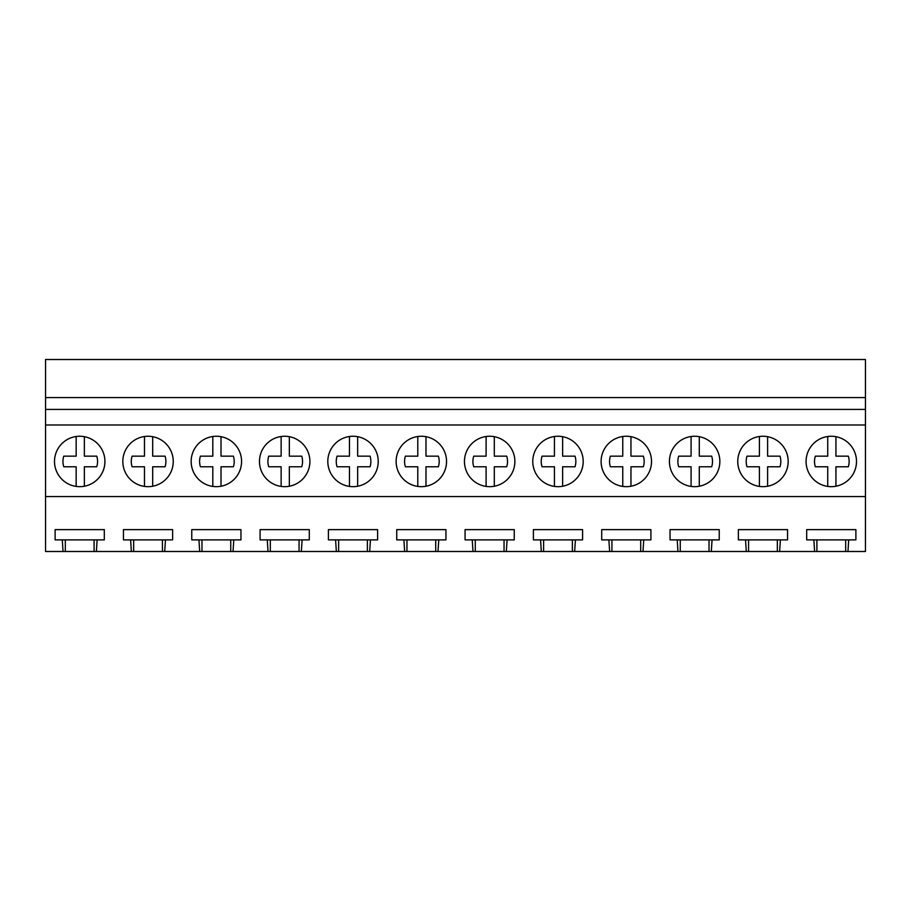 <?xml version="1.0" encoding="UTF-8"?>
<svg xmlns="http://www.w3.org/2000/svg" width="911" height="911" viewBox="0 0 911 911"><rect width="100%" height="100%" fill="white"/><g stroke="black" fill="none" stroke-linecap="round" stroke-linejoin="round"><path stroke-width="1.37" d="M45.55 397.583L45.55 359.503L865.45 359.503L865.45 397.583L45.55 397.583L45.55 551.497L63.041 551.497L62.29 539.881L55.115 539.881L55.115 529.633L104.309 529.633L104.309 539.881L62.29 539.881M45.55 496.563L865.45 496.563L865.45 409.415L45.55 409.415M865.45 409.415L865.45 397.583M865.45 424.981L45.55 424.981M57.587 449.385A25.201 25.201 0 0 0 67.63 483.582A25.201 25.201 0 0 0 101.838 473.549A25.201 25.201 0 0 0 91.795 439.341A25.201 25.201 0 0 0 57.587 449.385M583.188 461.467A25.201 25.201 0 0 1 580.113 473.549A25.201 25.201 0 0 0 570.07 439.341A25.201 25.201 0 0 0 535.862 449.385A25.201 25.201 0 0 0 545.905 483.582A25.201 25.201 0 0 0 580.113 473.549A25.201 25.201 0 0 1 554.435 486.417L554.435 466.774L542.056 466.774A17.309 17.309 0 0 1 542.056 456.149L554.435 456.149L554.435 436.506M604.187 449.385A25.201 25.201 0 0 0 614.23 483.582A25.201 25.201 0 0 0 648.438 473.549A25.201 25.201 0 0 0 638.395 439.341A25.201 25.201 0 0 0 604.187 449.385M399.212 449.385A25.201 25.201 0 0 0 409.255 483.582A25.201 25.201 0 0 0 443.463 473.549A25.201 25.201 0 0 0 433.42 439.341A25.201 25.201 0 0 0 399.212 449.385M194.237 449.385A25.201 25.201 0 0 0 204.28 483.582A25.201 25.201 0 0 0 238.488 473.549A25.201 25.201 0 0 0 228.445 439.341A25.201 25.201 0 0 0 194.237 449.385M173.238 461.467A25.201 25.201 0 0 1 170.163 473.549A25.201 25.201 0 0 0 160.12 439.341A25.201 25.201 0 0 0 125.912 449.385A25.201 25.201 0 0 0 135.955 483.582A25.201 25.201 0 0 0 170.163 473.549A25.201 25.201 0 0 1 144.485 486.417L144.485 466.774L132.106 466.774A17.309 17.309 0 0 1 132.106 456.149L144.485 456.149L144.485 436.506M378.213 461.467A25.201 25.201 0 0 1 375.138 473.549A25.201 25.201 0 0 0 365.095 439.341A25.201 25.201 0 0 0 330.887 449.385A25.201 25.201 0 0 0 340.93 483.582A25.201 25.201 0 0 0 375.138 473.549A25.201 25.201 0 0 1 349.46 486.417L349.46 466.774L337.081 466.774A17.309 17.309 0 0 1 337.081 456.149L349.46 456.149L349.46 436.506M262.562 449.385A25.201 25.201 0 0 0 272.605 483.582A25.201 25.201 0 0 0 306.813 473.549A25.201 25.201 0 0 0 296.77 439.341A25.201 25.201 0 0 0 262.562 449.385M788.163 461.467A25.201 25.201 0 0 1 785.088 473.549A25.201 25.201 0 0 0 775.045 439.341A25.201 25.201 0 0 0 740.837 449.385A25.201 25.201 0 0 0 750.88 483.582A25.201 25.201 0 0 0 785.088 473.549A25.201 25.201 0 0 1 759.41 486.417L759.41 466.774L747.031 466.774A17.309 17.309 0 0 1 747.031 456.149L759.41 456.149L759.41 436.506M672.512 449.385A25.201 25.201 0 0 0 682.555 483.582A25.201 25.201 0 0 0 716.763 473.549A25.201 25.201 0 0 0 706.72 439.341A25.201 25.201 0 0 0 672.512 449.385M809.162 449.385A25.201 25.201 0 0 0 819.205 483.582A25.201 25.201 0 0 0 853.413 473.549A25.201 25.201 0 0 0 843.37 439.341A25.201 25.201 0 0 0 809.162 449.385M514.863 461.467A25.201 25.201 0 0 1 511.788 473.549A25.201 25.201 0 0 0 501.745 439.341A25.201 25.201 0 0 0 467.537 449.385A25.201 25.201 0 0 0 477.58 483.582A25.201 25.201 0 0 0 511.788 473.549A25.201 25.201 0 0 1 486.11 486.417L486.11 466.774L473.731 466.774A17.309 17.309 0 0 1 473.731 456.149L486.11 456.149L486.11 436.506M865.45 496.563L865.45 551.497L96.384 551.497L97.135 539.881M131.366 551.497L130.615 539.881L123.441 539.881L123.441 529.633L172.634 529.633L172.634 539.881L130.615 539.881M164.709 551.497L165.46 539.881M199.691 551.497L198.94 539.881L191.766 539.881L191.766 529.633L240.959 529.633L240.959 539.881L198.94 539.881M233.034 551.497L233.785 539.881M268.016 551.497L267.265 539.881L260.09 539.881L260.09 529.633L309.284 529.633L309.284 539.881L267.265 539.881M301.359 551.497L302.11 539.881M336.341 551.497L335.59 539.881L328.415 539.881L328.415 529.633L377.61 529.633L377.61 539.881L335.59 539.881M369.684 551.497L370.435 539.881M404.666 551.497L403.915 539.881L396.74 539.881L396.74 529.633L445.935 529.633L445.935 539.881L403.915 539.881M438.009 551.497L438.76 539.881M472.991 551.497L472.24 539.881L465.065 539.881L465.065 529.633L514.26 529.633L514.26 539.881L472.24 539.881M506.334 551.497L507.085 539.881M541.316 551.497L540.565 539.881L533.39 539.881L533.39 529.633L582.584 529.633L582.584 539.881L540.565 539.881M574.659 551.497L575.41 539.881M609.641 551.497L608.89 539.881L601.715 539.881L601.715 529.633L650.909 529.633L650.909 539.881L608.89 539.881M642.984 551.497L643.735 539.881M677.966 551.497L677.215 539.881L670.04 539.881L670.04 529.633L719.235 529.633L719.235 539.881L677.215 539.881M711.309 551.497L712.06 539.881M746.291 551.497L745.54 539.881L738.365 539.881L738.365 529.633L787.559 529.633L787.559 539.881L745.54 539.881M779.634 551.497L780.385 539.881M814.616 551.497L813.865 539.881L806.69 539.881L806.69 529.633L855.885 529.633L855.885 539.881L813.865 539.881M847.959 551.497L848.71 539.881M96.384 551.497L63.041 551.497M94.095 551.497L94.095 539.881M65.33 551.497L65.33 539.881M845.67 551.497L845.67 539.881M816.905 551.497L816.905 539.881M162.42 551.497L162.42 539.881M133.655 551.497L133.655 539.881M230.745 551.497L230.745 539.881M201.98 551.497L201.98 539.881M299.07 551.497L299.07 539.881M270.305 551.497L270.305 539.881M367.395 551.497L367.395 539.881M338.63 551.497L338.63 539.881M435.72 551.497L435.72 539.881M406.955 551.497L406.955 539.881M504.045 551.497L504.045 539.881M475.28 551.497L475.28 539.881M572.37 551.497L572.37 539.881M543.605 551.497L543.605 539.881M640.695 551.497L640.695 539.881M611.93 551.497L611.93 539.881M709.02 551.497L709.02 539.881M680.255 551.497L680.255 539.881M777.345 551.497L777.345 539.881M748.58 551.497L748.58 539.881M84.359 436.688L84.359 456.149L96.737 456.149A17.309 17.309 0 0 1 96.737 466.774L84.359 466.774L84.359 486.235A25.201 25.201 0 0 1 76.16 486.417L76.16 466.774L63.781 466.774A17.309 17.309 0 0 1 63.781 456.149L76.16 456.149L76.16 436.506M76.16 486.417A25.201 25.201 0 0 1 54.512 461.467M104.913 461.467A25.201 25.201 0 0 1 84.359 486.235M144.485 486.417A25.201 25.201 0 0 1 122.837 461.467M152.684 436.688L152.684 456.149L165.062 456.149A17.309 17.309 0 0 1 165.062 466.774L152.684 466.774L152.684 486.235M221.009 436.688L221.009 456.149L233.387 456.149A17.309 17.309 0 0 1 233.387 466.774L221.009 466.774L221.009 486.235A25.201 25.201 0 0 1 212.81 486.417L212.81 466.774L200.431 466.774A17.309 17.309 0 0 1 200.431 456.149L212.81 456.149L212.81 436.506M212.81 486.417A25.201 25.201 0 0 1 191.162 461.467M241.563 461.467A25.201 25.201 0 0 1 221.009 486.235M289.334 436.688L289.334 456.149L301.712 456.149A17.309 17.309 0 0 1 301.712 466.774L289.334 466.774L289.334 486.235A25.201 25.201 0 0 1 281.135 486.417L281.135 466.774L268.756 466.774A17.309 17.309 0 0 1 268.756 456.149L281.135 456.149L281.135 436.506M281.135 486.417A25.201 25.201 0 0 1 259.487 461.467M309.888 461.467A25.201 25.201 0 0 1 289.334 486.235M349.46 486.417A25.201 25.201 0 0 1 327.812 461.467M357.659 436.688L357.659 456.149L370.037 456.149A17.309 17.309 0 0 1 370.037 466.774L357.659 466.774L357.659 486.235M425.984 436.688L425.984 456.149L438.362 456.149A17.309 17.309 0 0 1 438.362 466.774L425.984 466.774L425.984 486.235A25.201 25.201 0 0 1 417.785 486.417L417.785 466.774L405.406 466.774A17.309 17.309 0 0 1 405.406 456.149L417.785 456.149L417.785 436.506M417.785 486.417A25.201 25.201 0 0 1 396.137 461.467M446.538 461.467A25.201 25.201 0 0 1 425.984 486.235M486.11 486.417A25.201 25.201 0 0 1 464.462 461.467M494.309 436.688L494.309 456.149L506.687 456.149A17.309 17.309 0 0 1 506.687 466.774L494.309 466.774L494.309 486.235M554.435 486.417A25.201 25.201 0 0 1 532.787 461.467M562.634 436.688L562.634 456.149L575.012 456.149A17.309 17.309 0 0 1 575.012 466.774L562.634 466.774L562.634 486.235M630.959 436.688L630.959 456.149L643.337 456.149A17.309 17.309 0 0 1 643.337 466.774L630.959 466.774L630.959 486.235A25.201 25.201 0 0 1 622.76 486.417L622.76 466.774L610.381 466.774A17.309 17.309 0 0 1 610.381 456.149L622.76 456.149L622.76 436.506M622.76 486.417A25.201 25.201 0 0 1 601.112 461.467M651.513 461.467A25.201 25.201 0 0 1 630.959 486.235M699.284 436.688L699.284 456.149L711.662 456.149A17.309 17.309 0 0 1 711.662 466.774L699.284 466.774L699.284 486.235A25.201 25.201 0 0 1 691.085 486.417L691.085 466.774L678.706 466.774A17.309 17.309 0 0 1 678.706 456.149L691.085 456.149L691.085 436.506M691.085 486.417A25.201 25.201 0 0 1 669.437 461.467M719.838 461.467A25.201 25.201 0 0 1 699.284 486.235M759.41 486.417A25.201 25.201 0 0 1 737.762 461.467M767.609 436.688L767.609 456.149L779.987 456.149A17.309 17.309 0 0 1 779.987 466.774L767.609 466.774L767.609 486.235M835.934 436.688L835.934 456.149L848.312 456.149A17.309 17.309 0 0 1 848.312 466.774L835.934 466.774L835.934 486.235A25.201 25.201 0 0 1 827.735 486.417L827.735 466.774L815.356 466.774A17.309 17.309 0 0 1 815.356 456.149L827.735 456.149L827.735 436.506M827.735 486.417A25.201 25.201 0 0 1 806.087 461.467M856.488 461.467A25.201 25.201 0 0 1 835.934 486.235"/></g></svg>
